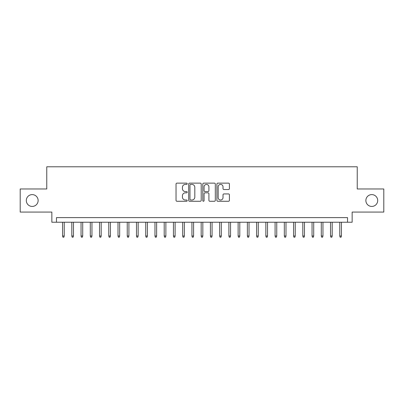 <?xml version="1.0" encoding="UTF-8"?>
<svg xmlns="http://www.w3.org/2000/svg" width="404" height="404" viewBox="0 0 404 404"><rect width="100%" height="100%" fill="white"/><g stroke="black" fill="none" stroke-linecap="round" stroke-linejoin="round"><path stroke-width="0.61" d="M187.219 183.769A0.636 0.636 0 0 0 186.582 183.133L176.947 183.133A0.909 0.909 0 0 0 176.038 184.042L176.038 200.369A0.909 0.909 0 0 0 176.947 201.273L186.582 201.273A0.636 0.636 0 0 0 187.219 200.642A0.636 0.636 0 0 0 186.582 200.005L185.335 200.005A2.904 2.904 0 0 1 182.431 197.102L182.431 195.743A2.904 2.904 0 0 1 185.335 192.839L186.582 192.839A0.636 0.636 0 0 0 187.219 192.203A0.636 0.636 0 0 0 186.582 191.572L185.335 191.572A2.904 2.904 0 0 1 182.431 188.668L182.431 187.31A2.904 2.904 0 0 1 185.335 184.406L186.582 184.406A0.636 0.636 0 0 0 187.219 183.769M365.873 200.52A5.914 5.914 0 0 0 371.786 206.434A5.914 5.914 0 0 0 377.7 200.52A5.914 5.914 0 0 0 371.786 194.607A5.914 5.914 0 0 0 365.873 200.52M26.3 200.52A5.914 5.914 0 0 0 32.214 206.434A5.914 5.914 0 0 0 38.127 200.52A5.914 5.914 0 0 0 32.214 194.607A5.914 5.914 0 0 0 26.3 200.52M228.507 189.532A0.909 0.909 0 0 0 229.411 188.623L229.411 184.042A0.909 0.909 0 0 0 228.507 183.133L217.806 183.133A0.909 0.909 0 0 0 216.898 184.042L216.898 200.369A0.909 0.909 0 0 0 217.806 201.273L228.507 201.273A0.909 0.909 0 0 0 229.411 200.369L229.411 194.834A0.909 0.909 0 0 0 228.507 193.93L223.927 193.93A0.909 0.909 0 0 0 223.018 194.834L223.018 197.581A2.424 2.424 0 0 1 220.594 200.005A2.424 2.424 0 0 1 218.165 197.581L218.165 186.83A2.424 2.424 0 0 1 220.594 184.406A2.424 2.424 0 0 1 223.018 186.83L223.018 188.623A0.909 0.909 0 0 0 223.927 189.532L228.507 189.532M347.531 222.235L352.152 222.235L352.152 212.07L383.8 212.07L383.8 188.971L357.237 188.971L357.237 166.796L46.763 166.796L46.763 188.971L20.2 188.971L20.2 212.07L51.848 212.07L51.848 222.235L347.531 222.235L347.531 217.615L56.469 217.615L56.469 222.235M201.207 184.042A0.909 0.909 0 0 0 200.298 183.133L189.597 183.133A0.909 0.909 0 0 0 188.688 184.042L188.688 200.369A0.909 0.909 0 0 0 189.597 201.273L200.298 201.273A0.909 0.909 0 0 0 201.207 200.369L201.207 184.042M203.702 183.133L214.403 183.133A0.909 0.909 0 0 1 215.312 184.042L215.312 200.369A0.909 0.909 0 0 1 214.403 201.273L209.822 201.273A0.909 0.909 0 0 1 208.913 200.369L208.913 193.748A0.909 0.909 0 0 0 208.01 192.839L204.969 192.839A0.909 0.909 0 0 0 204.065 193.748L204.065 200.642A0.636 0.636 0 0 1 203.429 201.273A0.636 0.636 0 0 1 202.793 200.642L202.793 184.042A0.909 0.909 0 0 1 203.702 183.133M190.597 184.406A0.636 0.636 0 0 0 189.961 185.042L189.961 199.369A0.636 0.636 0 0 0 190.597 200.005L191.91 200.005A2.904 2.904 0 0 0 194.814 197.102L194.814 187.31A2.904 2.904 0 0 0 191.91 184.406L190.597 184.406M208.913 186.875A2.424 2.424 0 0 0 206.489 184.451A2.424 2.424 0 0 0 204.065 186.875L204.065 190.663A0.909 0.909 0 0 0 204.969 191.572L208.01 191.572A0.909 0.909 0 0 0 208.913 190.663L208.913 186.875M64.231 236.002L63.857 237.204L62.938 237.204L62.564 236.002L64.231 236.002L64.231 222.235M62.564 236.002L62.564 222.235M73.467 236.002L73.099 237.204L72.175 237.204L71.806 236.002L73.467 236.002L73.467 222.235M71.806 236.002L71.806 222.235M82.709 236.002L82.34 237.204L81.416 237.204L81.047 236.002L82.709 236.002L82.709 222.235M81.047 236.002L81.047 222.235M91.95 236.002L91.582 237.204L90.658 237.204L90.289 236.002L91.95 236.002L91.95 222.235M90.289 236.002L90.289 222.235M101.192 236.002L100.818 237.204L99.894 237.204L99.525 236.002L101.192 236.002L101.192 222.235M99.525 236.002L99.525 222.235M110.428 236.002L110.06 237.204L109.136 237.204L108.767 236.002L110.428 236.002L110.428 222.235M108.767 236.002L108.767 222.235M119.67 236.002L119.301 237.204L118.377 237.204L118.008 236.002L119.67 236.002L119.67 222.235M118.008 236.002L118.008 222.235M128.911 236.002L128.543 237.204L127.619 237.204L127.245 236.002L128.911 236.002L128.911 222.235M127.245 236.002L127.245 222.235M138.153 236.002L137.779 237.204L136.855 237.204L136.486 236.002L138.153 236.002L138.153 222.235M136.486 236.002L136.486 222.235M147.389 236.002L147.021 237.204L146.097 237.204L145.728 236.002L147.389 236.002L147.389 222.235M145.728 236.002L145.728 222.235M156.631 236.002L156.262 237.204L155.338 237.204L154.969 236.002L156.631 236.002L156.631 222.235M154.969 236.002L154.969 222.235M165.872 236.002L165.504 237.204L164.579 237.204L164.206 236.002L165.872 236.002L165.872 222.235M164.206 236.002L164.206 222.235M175.109 236.002L174.74 237.204L173.816 237.204L173.447 236.002L175.109 236.002L175.109 222.235M173.447 236.002L173.447 222.235M184.35 236.002L183.982 237.204L183.057 237.204L182.689 236.002L184.35 236.002L184.35 222.235M182.689 236.002L182.689 222.235M193.592 236.002L193.223 237.204L192.299 237.204L191.93 236.002L193.592 236.002L193.592 222.235M191.93 236.002L191.93 222.235M202.833 236.002L202.46 237.204L201.54 237.204L201.167 236.002L202.833 236.002L202.833 222.235M201.167 236.002L201.167 222.235M212.07 236.002L211.701 237.204L210.777 237.204L210.408 236.002L212.07 236.002L212.07 222.235M210.408 236.002L210.408 222.235M221.311 236.002L220.943 237.204L220.018 237.204L219.65 236.002L221.311 236.002L221.311 222.235M219.65 236.002L219.65 222.235M230.553 236.002L230.184 237.204L229.26 237.204L228.891 236.002L230.553 236.002L230.553 222.235M228.891 236.002L228.891 222.235M239.794 236.002L239.421 237.204L238.496 237.204L238.128 236.002L239.794 236.002L239.794 222.235M238.128 236.002L238.128 222.235M249.031 236.002L248.662 237.204L247.738 237.204L247.369 236.002L249.031 236.002L249.031 222.235M247.369 236.002L247.369 222.235M258.272 236.002L257.904 237.204L256.979 237.204L256.611 236.002L258.272 236.002L258.272 222.235M256.611 236.002L256.611 222.235M267.514 236.002L267.145 237.204L266.221 237.204L265.847 236.002L267.514 236.002L267.514 222.235M265.847 236.002L265.847 222.235M276.755 236.002L276.381 237.204L275.457 237.204L275.089 236.002L276.755 236.002L276.755 222.235M275.089 236.002L275.089 222.235M285.992 236.002L285.623 237.204L284.699 237.204L284.33 236.002L285.992 236.002L285.992 222.235M284.33 236.002L284.33 222.235M295.233 236.002L294.864 237.204L293.94 237.204L293.572 236.002L295.233 236.002L295.233 222.235M293.572 236.002L293.572 222.235M304.475 236.002L304.106 237.204L303.182 237.204L302.808 236.002L304.475 236.002L304.475 222.235M302.808 236.002L302.808 222.235M313.711 236.002L313.342 237.204L312.418 237.204L312.05 236.002L313.711 236.002L313.711 222.235M312.05 236.002L312.05 222.235M322.953 236.002L322.584 237.204L321.66 237.204L321.291 236.002L322.953 236.002L322.953 222.235M321.291 236.002L321.291 222.235M332.194 236.002L331.825 237.204L330.901 237.204L330.533 236.002L332.194 236.002L332.194 222.235M330.533 236.002L330.533 222.235M341.436 236.002L341.062 237.204L340.143 237.204L339.769 236.002L341.436 236.002L341.436 222.235M339.769 236.002L339.769 222.235"/></g></svg>
